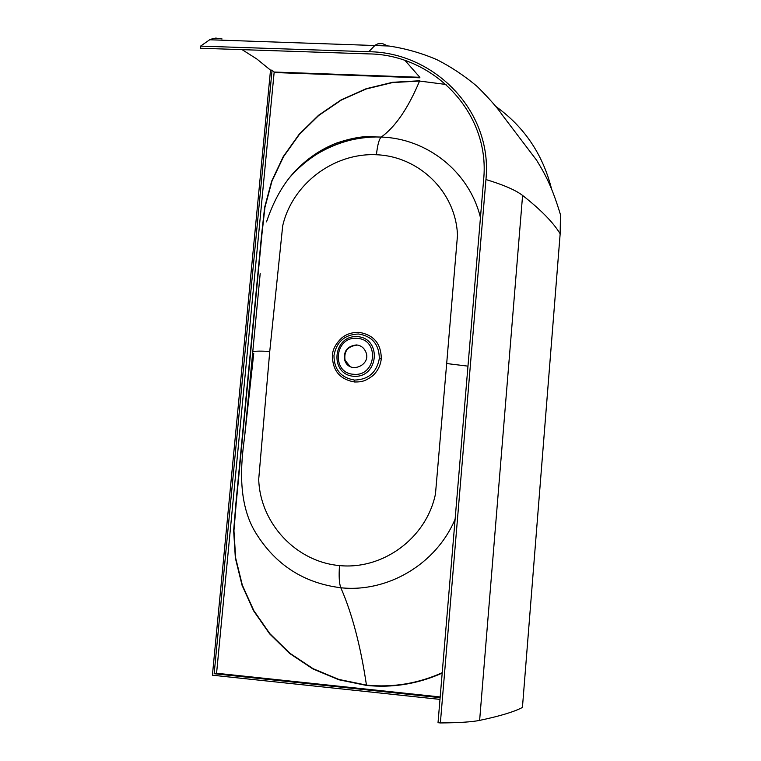 <?xml version="1.0" encoding="UTF-8"?>
<svg xmlns="http://www.w3.org/2000/svg" width="761" height="761" viewBox="0 0 761 761"><rect width="100%" height="100%" fill="white"/><g stroke="black" fill="none" stroke-linecap="round" stroke-linejoin="round"><path stroke-width="1.14" d="M274.074 72.029L274.131 72.533L419.872 77.803L419.834 77.289L274.074 72.029L272.067 70.183L214.164 673.704L216.571 673.247L274.131 72.533M439.972 699.388L212.414 675.207L270.516 70.126L256.809 58.977L242.093 49.646M440.372 722.95C459.073 722.798 472.162 721.942 479.63 720.382L522.588 195.444C515.711 190.145 503.497 184.837 485.946 179.539L440.372 722.95L438.022 722.693L483.654 179.425C490.474 112.219 432.828 54.326 368.552 53.898L200.362 48.238L200.571 46.117L210.283 39.353L215.782 38.079L222.069 38.963M219.377 40.086L215.144 39.943M479.63 720.382C499.863 716.139 514.132 711.82 522.436 707.445L522.436 707.407M382.631 45.46L379.454 45.289M270.516 70.126L272.067 70.183M455.116 519.145C436.053 564.576 387.092 592.79 340.814 587.758C304.01 583.154 275.748 565.014 256.029 533.318C236.7 502.517 241.247 461.537 244.509 437.699L252.709 352.343C252.471 351.106 258.15 350.811 269.746 351.449L282.683 225.912C292.176 183.962 333.87 152.638 376.429 154.749C419.026 156.347 455.963 191.82 457.494 235.368L446.678 363.539L467.967 366.146M269.746 351.449L258.711 479.259C260.053 523.378 296.067 561.789 339.501 565.585C382.859 569.932 426.455 538.236 435.473 493.946L446.678 363.539M379.32 358.564L381.29 358.802C381.156 343.639 373.737 334.821 359.021 332.338C352.067 332.243 346.284 334.136 341.66 338.008C335.668 343.81 332.586 349.632 332.424 355.463C332.471 370.55 339.853 379.387 354.55 381.984L354.512 380.072C340.909 377.703 334.06 369.494 333.965 355.463C336.609 341.632 344.838 334.479 358.65 334.003C372.262 336.276 379.149 344.467 379.32 358.564C376.685 372.462 368.419 379.634 354.512 380.072M381.29 358.802C380.481 365.689 377.57 371.387 372.548 375.896C365.137 381.29 361.694 382.051 354.55 381.984M442.189 673.095C417.875 683.949 392.638 688.058 366.45 685.423L338.788 679.744L312.942 668.948L289.589 653.414L269.632 633.846L253.565 610.769L242.055 585.266L235.358 558.022L233.656 530.683L235.9 503.382L261.679 233.903L264.647 207.325L271.667 181.156L283.254 156.623L299.121 134.326L318.574 115.263L341.223 99.834L366.079 88.752L392.552 82.302L419.606 80.78M289.96 177.123C313.256 151.125 341.955 137.731 376.039 136.961L381.242 137.066C395.387 126.906 408.162 108.233 419.558 81.047L392.562 82.559L366.136 88.999L341.337 100.062L318.735 115.463L299.32 134.488L283.492 156.737L271.943 181.223L264.942 207.325L261.974 233.874L236.195 503.402L233.95 530.674L235.644 557.965L242.331 585.142L253.803 610.598L269.832 633.628L289.741 653.157L313.056 668.662L338.845 679.44L366.45 685.109C360.609 645.832 352.067 613.385 340.814 587.758C339.187 583.497 338.759 576.106 339.501 565.585M440.181 696.952L216.571 673.247M442.217 672.705C417.913 683.606 392.657 687.744 366.45 685.109M480.448 217.598C469.271 171.33 426.693 138.426 381.242 137.066C379.111 139.006 377.513 144.904 376.429 154.749M419.558 81.047L446.041 84.481M496.172 106.711C524.015 126.773 542.374 153.751 551.23 187.653M356.405 344.942C347.292 346.112 343.382 351.154 344.695 360.086C348.928 374.431 370.607 365.803 366.222 352.971C364.414 348.072 361.142 345.389 356.405 344.942M485.946 179.539C492.881 111.087 434.189 52.148 368.743 51.729L375.192 45.165L377.875 43.824L382.45 43.558L387.549 45.869M209.351 39.753L388.957 46.012C405.442 48.495 421.394 53.023 436.804 59.624C450.959 66.787 464.429 75.748 477.233 86.507C489.256 98.511 497.627 108.043 502.346 115.092L536.534 160.114C545.066 174.003 552.02 186.626 560.467 214.726L560.153 233.808L522.436 707.445L560.163 233.827L560.477 214.802M368.743 51.729L200.571 46.117M356.776 345.171C347.663 346.331 343.772 351.373 345.075 360.305L350.108 366.517M440.124 697.675L214.164 673.704M419.834 77.289L405.118 60.566M357.375 336.619C332.681 334.916 329.037 374.583 353.798 376.295C378.645 378.103 382.184 338.15 357.375 336.619M353.76 374.288C331.025 373.413 334.431 336.134 356.995 338.379C379.777 339.102 376.457 376.628 353.76 374.288M522.588 195.444C540.776 209.684 553.295 222.469 560.153 233.808L560.153 233.903M252.757 351.858L260.195 273.551M266.521 221.87C277.175 190.193 293.28 168.019 314.835 155.349C339.14 140.347 361.389 136.856 376.039 136.961M291.368 175.506C303.572 161.132 318.355 150.421 335.734 143.353C352.362 137.665 365.803 135.525 376.058 136.961M253.746 353.446L244.519 437.546"/></g></svg>
